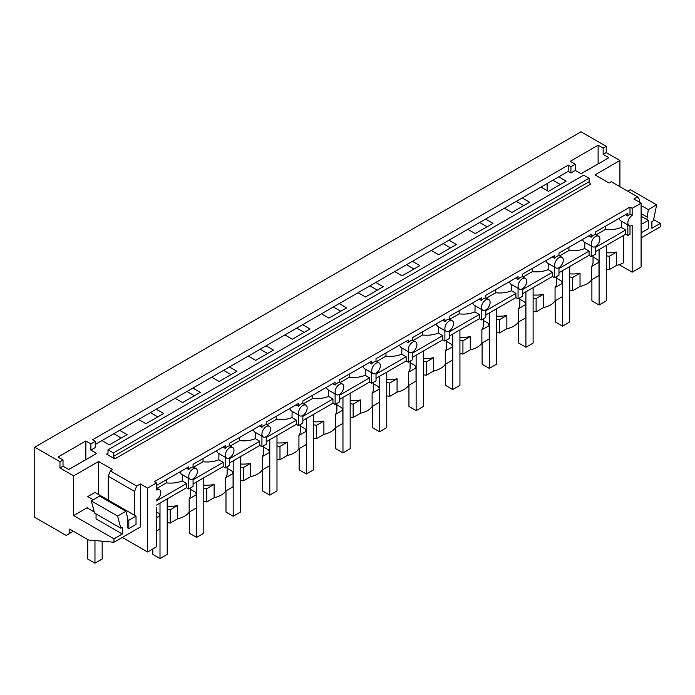 <?xml version="1.0" encoding="UTF-8"?>
<svg xmlns="http://www.w3.org/2000/svg" width="695" height="695" viewBox="0 0 695 695"><rect width="100%" height="100%" fill="white"/><g stroke="black" fill="none" stroke-linecap="round" stroke-linejoin="round"><path stroke-width="1.04" d="M632.163 215.38L632.163 208.309L630 207.067L630 214.138L632.163 215.38A6.116 3.527 120 0 0 630 217.3A6.116 3.527 120 0 0 629.105 225.666A6.116 3.527 120 0 0 630 225.945L630 234.224L627.837 235.466L627.837 224.937M619.141 264.673L632.163 272.188L641.094 267.036L641.094 203.157L633.883 198.996L637.567 196.867L611.279 181.69L609.037 182.985L594.99 174.879L619.914 160.493L606.231 152.587L603.156 154.359L608.924 157.687L581.063 173.767L575.304 170.44L570.934 172.968L570.934 166.731L568.197 165.149L92.513 439.779L95.258 441.36L90.889 443.879L90.889 450.117L95.258 447.597L95.258 441.36M570.934 172.968L568.197 171.387L568.197 165.149M632.163 272.188L632.163 225.362A6.116 3.527 120 0 1 630 225.945M623.658 235.388L623.658 262.71A20.372 11.763 180 0 1 616.621 265.36L616.621 252.05A20.372 11.763 180 0 1 606.301 252.719M90.889 450.117L96.648 453.444L68.788 469.525L63.028 466.197L59.961 467.97L73.644 475.875L98.568 461.489L112.616 469.594L110.366 470.889L136.663 486.066L140.347 483.946L147.549 488.099L147.549 551.978L156.479 546.817L156.479 507.602M147.549 551.978L122.329 537.417M606.231 152.587L606.231 146.35L581.02 131.798L34.75 447.18L34.75 517.297L66.112 535.402L73.331 531.232M641.094 203.157L632.163 208.309M568.197 171.387L558.771 176.825L566.19 181.108L548.451 191.351L541.031 187.068L522.18 197.953L529.599 202.236L511.859 212.479L504.44 208.196L485.588 219.081L493.007 223.364L475.267 233.598L467.848 229.315L448.996 240.201L456.415 244.484L438.684 254.726L431.265 250.443L412.404 261.329L419.823 265.612L402.092 275.854L394.673 271.571L375.813 282.457L383.232 286.74L365.501 296.982L358.081 292.699L339.23 303.576L346.649 307.868L328.909 318.102L321.49 313.819L302.638 324.704L310.057 328.987L292.317 339.23L284.898 334.947L266.046 345.832L273.465 350.115L255.725 360.358L248.306 356.075L229.454 366.96L236.873 371.243L219.134 381.477L211.714 377.194L192.863 388.079L200.282 392.362L182.542 402.605L175.123 398.322L156.271 409.207L163.69 413.49L145.95 423.733L138.531 419.45L119.679 430.335L127.098 434.618L109.367 444.861L101.948 440.569L95.258 444.435M147.549 488.099L156.479 482.947L154.316 481.696L630 207.067M589.082 178.285L113.407 452.923L108.003 449.804L583.687 175.166L589.082 178.285L589.082 181.777L590.524 184.279L114.849 458.909L106.561 454.122L107.577 454.226L108.003 453.296L106.561 454.122M641.094 237.916L660.25 226.857L660.25 223.451L651.893 228.273L651.893 221.618L653.387 220.758L656.645 204.851L648.331 209.647L641.094 205.468M646.854 219.542L648.331 209.647M639.652 202.323L639.652 199.83L637.567 196.867M547.165 190.604L547.165 183.523M619.914 160.493L619.914 186.677M653.621 219.62L660.25 223.451M656.645 204.851L630.348 189.674L627.724 191.186M606.231 146.35L603.156 148.122L603.156 154.359M603.156 148.122L598.117 145.212L598.117 163.924M598.117 145.212L570.256 161.292L575.304 164.202L575.304 170.44M575.304 164.202L570.934 166.731M646.854 216.875L641.094 213.547M34.75 447.18L59.961 461.732L63.028 459.96L57.989 457.049L85.85 440.969L90.889 443.879M552.89 180.222L560.309 184.505M558.771 176.825L541.031 187.068M119.679 430.335L101.948 440.569M156.271 409.207L138.531 419.45M192.863 388.079L175.123 398.322M229.454 366.96L211.714 377.194M266.046 345.832L248.306 356.075M302.638 324.704L284.898 334.947M339.23 303.576L321.49 313.819M375.813 282.457L358.081 292.699M412.404 261.329L394.673 271.571M448.996 240.201L431.265 250.443M485.588 219.081L467.848 229.315M522.18 197.953L504.44 208.196M516.298 201.35L523.717 205.633M108.003 449.804L108.003 453.296M605.553 226.17L605.51 229.367C611.279 230.002 616.561 229.341 621.339 227.404L625.674 229.993L625.674 234.224L627.837 235.466M625.674 234.224L595.572 251.607M595.572 246.49A6.116 3.527 120 0 0 597.726 244.57A6.116 3.527 120 0 0 598.621 236.204A6.116 3.527 120 0 0 597.726 235.926A6.116 3.527 120 0 0 595.572 236.509A6.116 3.527 120 0 0 593.408 238.42A6.116 3.527 120 0 0 592.514 246.794A6.116 3.527 120 0 0 593.408 247.064A6.116 3.527 120 0 0 595.572 246.49L595.572 254.101L591.245 256.594L589.082 255.343L558.98 272.727M558.98 267.61A6.116 3.527 120 0 0 561.143 265.698A6.116 3.527 120 0 0 562.038 257.332A6.116 3.527 120 0 0 561.143 257.054A6.116 3.527 120 0 0 558.98 257.637A6.116 3.527 120 0 0 556.817 259.548A6.116 3.527 120 0 0 555.922 267.914A6.116 3.527 120 0 0 556.817 268.192A6.116 3.527 120 0 0 558.98 267.61L558.98 275.22L554.653 277.722L552.499 276.471L522.388 293.855M522.388 288.738A6.116 3.527 120 0 0 524.551 286.827A6.116 3.527 120 0 0 525.446 278.452A6.116 3.527 120 0 0 524.551 278.182A6.116 3.527 120 0 0 522.388 278.756A6.116 3.527 120 0 0 520.225 280.676A6.116 3.527 120 0 0 519.33 289.042A6.116 3.527 120 0 0 520.225 289.32A6.116 3.527 120 0 0 522.388 288.738L522.388 296.348L518.062 298.841L515.907 297.599L485.796 314.983M485.796 309.866A6.116 3.527 120 0 0 487.959 307.946A6.116 3.527 120 0 0 488.854 299.58A6.116 3.527 120 0 0 487.959 299.302A6.116 3.527 120 0 0 485.796 299.884A6.116 3.527 120 0 0 483.633 301.804A6.116 3.527 120 0 0 482.738 310.17A6.116 3.527 120 0 0 483.633 310.448A6.116 3.527 120 0 0 485.796 309.866L485.796 317.476L481.479 319.969L479.315 318.727L449.205 336.102M449.205 330.994A6.116 3.527 120 0 0 451.368 329.074A6.116 3.527 120 0 0 452.263 320.708A6.116 3.527 120 0 0 451.368 320.43A6.116 3.527 120 0 0 449.205 321.012A6.116 3.527 120 0 0 447.041 322.923A6.116 3.527 120 0 0 446.147 331.289A6.116 3.527 120 0 0 447.041 331.567A6.116 3.527 120 0 0 449.205 330.994L449.205 338.604L444.887 341.097L442.724 339.846L412.613 357.23M412.613 352.113A6.116 3.527 120 0 0 414.776 350.202A6.116 3.527 120 0 0 415.671 341.836A6.116 3.527 120 0 0 414.776 341.558A6.116 3.527 120 0 0 412.613 342.131A6.116 3.527 120 0 0 410.45 344.051A6.116 3.527 120 0 0 409.555 352.417A6.116 3.527 120 0 0 410.45 352.695A6.116 3.527 120 0 0 412.613 352.113L412.613 359.723L408.295 362.225L406.132 360.974L376.021 378.358M376.021 373.241A6.116 3.527 120 0 0 378.184 371.321A6.116 3.527 120 0 0 379.079 362.955A6.116 3.527 120 0 0 378.184 362.686A6.116 3.527 120 0 0 376.021 363.259A6.116 3.527 120 0 0 373.867 365.179A6.116 3.527 120 0 0 372.972 373.545A6.116 3.527 120 0 0 373.867 373.823A6.116 3.527 120 0 0 376.021 373.241L376.021 380.851L371.703 383.345L369.54 382.102L339.429 399.486M339.429 394.369A6.116 3.527 120 0 0 341.592 392.449A6.116 3.527 120 0 0 342.487 384.083A6.116 3.527 120 0 0 341.592 383.805A6.116 3.527 120 0 0 339.429 384.387A6.116 3.527 120 0 0 337.275 386.298A6.116 3.527 120 0 0 336.38 394.673A6.116 3.527 120 0 0 337.275 394.942A6.116 3.527 120 0 0 339.429 394.369L339.429 401.979L335.112 404.473L332.948 403.222L302.846 420.605M302.846 415.488A6.116 3.527 120 0 0 305.001 413.577A6.116 3.527 120 0 0 305.896 405.211A6.116 3.527 120 0 0 305.001 404.933A6.116 3.527 120 0 0 302.846 405.515A6.116 3.527 120 0 0 300.683 407.426A6.116 3.527 120 0 0 299.788 415.792A6.116 3.527 120 0 0 300.683 416.07A6.116 3.527 120 0 0 302.846 415.488L302.846 423.099L298.52 425.601L296.357 424.35L266.255 441.733M266.255 436.616A6.116 3.527 120 0 0 268.409 434.705A6.116 3.527 120 0 0 269.304 426.33A6.116 3.527 120 0 0 268.409 426.061A6.116 3.527 120 0 0 266.255 426.634A6.116 3.527 120 0 0 264.091 428.554A6.116 3.527 120 0 0 263.197 436.92A6.116 3.527 120 0 0 264.091 437.198A6.116 3.527 120 0 0 266.255 436.616L266.255 444.227L261.928 446.72L259.765 445.478L229.663 462.861M229.663 457.744A6.116 3.527 120 0 0 231.826 455.824A6.116 3.527 120 0 0 232.721 447.458A6.116 3.527 120 0 0 231.826 447.18A6.116 3.527 120 0 0 229.663 447.762A6.116 3.527 120 0 0 227.5 449.682A6.116 3.527 120 0 0 226.605 458.048A6.116 3.527 120 0 0 227.5 458.326A6.116 3.527 120 0 0 229.663 457.744L229.663 465.355L225.336 467.848L223.182 466.597L193.071 483.981M193.071 478.872A6.116 3.527 120 0 0 195.234 476.952A6.116 3.527 120 0 0 196.129 468.586A6.116 3.527 120 0 0 195.234 468.308A6.116 3.527 120 0 0 193.071 468.89A6.116 3.527 120 0 0 190.908 470.802A6.116 3.527 120 0 0 190.013 479.168A6.116 3.527 120 0 0 190.908 479.446A6.116 3.527 120 0 0 193.071 478.872L193.071 486.483L188.745 488.976L186.59 487.725L156.479 505.109M606.301 269.121L609.298 269.591L616.621 265.36M593.035 257.002L597.848 259.782L598.986 262.232L598.986 275.541L591.654 279.772A20.372 11.763 180 0 1 587.067 283.829A20.372 11.763 180 0 1 580.03 286.479L572.706 290.71L569.709 290.249M556.443 278.13L561.256 280.91L562.394 283.36L562.394 296.661L555.062 300.892A20.372 11.763 180 0 1 550.475 304.957A20.372 11.763 180 0 1 543.438 307.607L536.114 311.838L533.117 311.377M519.851 299.258L524.664 302.03L525.802 304.48L525.802 317.789L518.479 322.02A20.372 11.763 180 0 1 513.892 326.085A20.372 11.763 180 0 1 506.855 328.735L499.523 332.966L496.525 332.505M483.268 320.378L488.081 323.158L489.211 325.608L489.211 338.917L481.887 343.148A20.372 11.763 180 0 1 477.3 347.213A20.372 11.763 180 0 1 470.263 349.854L462.931 354.094L459.934 353.625M446.676 341.506L451.489 344.286L452.627 346.736L452.627 360.045L445.295 364.276A20.372 11.763 180 0 1 440.708 368.333A20.372 11.763 180 0 1 433.671 370.982L426.339 375.213L423.351 374.753M410.085 362.634L414.898 365.414L416.036 367.855L416.036 381.164L408.703 385.395A20.372 11.763 180 0 1 404.116 389.461A20.372 11.763 180 0 1 397.08 392.11L389.747 396.341L386.759 395.881M373.493 383.753L378.306 386.533L379.444 388.983L379.444 402.292L372.112 406.523A20.372 11.763 180 0 1 367.525 410.589A20.372 11.763 180 0 1 360.488 413.238L353.156 417.469L350.167 417M336.901 404.881L341.714 407.661L342.852 410.111L342.852 423.42L335.52 427.651A20.372 11.763 180 0 1 330.933 431.708A20.372 11.763 180 0 1 323.896 434.358L316.564 438.588L313.575 438.128M300.31 426.009L305.122 428.789L306.26 431.239L306.26 444.539L298.928 448.77A20.372 11.763 180 0 1 294.341 452.836A20.372 11.763 180 0 1 287.304 455.486L279.981 459.716L276.984 459.256M263.718 447.137L268.531 449.908L269.669 452.358L269.669 465.667L262.336 469.898A20.372 11.763 180 0 1 257.749 473.964A20.372 11.763 180 0 1 250.713 476.614L243.389 480.844L240.392 480.375M227.126 468.256L231.939 471.036L233.077 473.486L233.077 486.795L225.745 491.026A20.372 11.763 180 0 1 221.158 495.092A20.372 11.763 180 0 1 214.121 497.733L206.797 501.972L203.8 501.503M190.534 489.384L195.347 492.164L196.485 494.614L196.485 507.923L189.162 512.154A20.372 11.763 180 0 1 184.575 516.211A20.372 11.763 180 0 1 177.538 518.861L170.206 523.092L167.208 522.631M156.479 511.972L158.764 513.292L159.893 515.733L159.893 529.043L156.479 531.015M114.849 458.909L113.407 456.415L113.407 452.923M630 214.138A6.116 3.527 120 0 0 627.837 216.049L627.837 213.304L595.572 231.93L595.572 234.684A6.116 3.527 120 0 0 593.408 235.258A6.116 3.527 120 0 0 591.245 237.177L591.245 234.432L558.98 253.058L558.98 255.803A6.116 3.527 120 0 0 556.817 256.386A6.116 3.527 120 0 0 554.653 258.305L554.653 255.552L522.388 274.186L522.388 276.931A6.116 3.527 120 0 0 520.225 277.514A6.116 3.527 120 0 0 518.062 279.425L518.062 276.68L485.796 295.305L485.796 298.059A6.116 3.527 120 0 0 483.633 298.633A6.116 3.527 120 0 0 481.479 300.553L481.479 297.808L449.205 316.434L449.205 319.187A6.116 3.527 120 0 0 447.041 319.761A6.116 3.527 120 0 0 444.887 321.681L444.887 318.927L412.613 337.562L412.613 340.307A6.116 3.527 120 0 0 410.45 340.889A6.116 3.527 120 0 0 408.295 342.8L408.295 340.055L376.021 358.69L376.021 361.435A6.116 3.527 120 0 0 373.867 362.017A6.116 3.527 120 0 0 371.703 363.928L371.703 361.183L339.429 379.809L339.429 382.563A6.116 3.527 120 0 0 337.275 383.136A6.116 3.527 120 0 0 335.112 385.056L335.112 382.311L302.846 400.937L302.846 403.682A6.116 3.527 120 0 0 300.683 404.264A6.116 3.527 120 0 0 298.52 406.184L298.52 403.43L266.255 422.065L266.255 424.81A6.116 3.527 120 0 0 264.091 425.392A6.116 3.527 120 0 0 261.928 427.303L261.928 424.558L229.663 443.184L229.663 445.938A6.116 3.527 120 0 0 227.5 446.511A6.116 3.527 120 0 0 225.336 448.431L225.336 445.686L193.071 464.312L193.071 467.057A6.116 3.527 120 0 0 190.908 467.639A6.116 3.527 120 0 0 188.745 469.559L188.745 466.805L156.479 485.44M625.457 214.677L627.837 216.049M629.105 225.666L620.383 220.636L618.898 218.465M621.339 227.404L621.434 221.236M593.035 255.56L593.035 262.206A20.372 11.763 180 0 1 591.654 266.463L591.654 279.772M572.706 290.71L572.706 277.409L580.03 273.17A20.372 11.763 180 0 1 569.709 273.847M580.03 273.17L580.03 286.479M625.674 229.993L595.572 247.377M591.245 246.056L591.245 256.594M609.298 269.591L609.298 256.281L606.301 255.821M609.298 256.281L616.621 252.05M591.654 266.463L598.986 262.232M588.865 235.805L591.245 237.177M592.514 246.794L583.791 241.756L582.314 239.584M605.51 229.367L596.145 234.771M479.706 222.478L487.126 226.761M589.082 255.343L589.082 251.121L584.747 248.523L584.843 242.364M556.443 276.688L556.443 283.334A20.372 11.763 180 0 1 555.062 287.591L555.062 300.892M536.114 311.838L536.114 298.529L543.438 294.298A20.372 11.763 180 0 1 533.117 294.975M543.438 294.298L543.438 307.607M589.082 251.121L558.98 268.505M554.653 267.184L554.653 277.722M572.706 277.409L569.709 276.94M555.062 287.591L562.394 283.36M552.273 256.924L554.653 258.305M547.2 262.884L545.723 260.712M584.747 248.523C579.969 250.469 574.696 251.121 568.918 250.495L568.962 247.29M568.918 250.495L559.553 255.899M443.115 243.597L450.534 247.88M552.499 276.471L552.499 272.249L548.155 269.651L548.251 263.483M519.851 297.808L519.851 304.462A20.372 11.763 180 0 1 518.479 308.71L518.479 322.02M499.523 332.966L499.523 319.657L506.855 315.426A20.372 11.763 180 0 1 496.525 316.095M506.855 315.426L506.855 328.735M552.499 272.249L522.388 289.624M518.062 288.312L518.062 298.841M536.114 298.529L533.117 298.068M518.479 308.71L525.802 304.48M515.681 278.052L518.062 279.425M519.33 289.042L510.617 284.012L509.131 281.84M548.155 269.651C543.377 271.589 538.104 272.249 532.327 271.623L532.379 268.418M532.327 271.623L522.961 277.027M406.523 264.726L413.942 269.008M515.907 297.599L515.907 293.368L511.563 290.779L511.659 284.611M483.268 318.935L483.268 325.581A20.372 11.763 180 0 1 481.887 329.838L481.887 343.148M462.931 354.094L462.931 340.785L470.263 336.554A20.372 11.763 180 0 1 459.934 337.223M470.263 336.554L470.263 349.854M515.907 293.368L485.796 310.752M481.479 309.44L481.479 319.969M499.523 319.657L496.525 319.196M481.887 329.838L489.211 325.608M479.098 299.18L481.479 300.553M482.738 310.17L474.025 305.131L472.539 302.968M511.563 290.779C506.785 292.717 501.512 293.377 495.735 292.743L495.787 289.546M495.735 292.743L486.37 298.146M369.931 285.853L377.35 290.136M479.315 318.727L479.315 314.496L474.972 311.899L475.067 305.739M446.676 340.064L446.676 346.709A20.372 11.763 180 0 1 445.295 350.966L445.295 364.276M426.339 375.213L426.339 361.904L433.671 357.673A20.372 11.763 180 0 1 423.351 358.351M433.671 357.673L433.671 370.982M479.315 314.496L449.205 331.88M444.887 330.559L444.887 341.097M462.931 340.785L459.934 340.315M445.295 350.966L452.627 346.736M442.507 320.308L444.887 321.681M446.147 331.289L437.433 326.259L435.947 324.087M474.972 311.899C470.194 313.845 464.92 314.496 459.143 313.871L459.195 310.665M459.143 313.871L449.778 319.274M333.339 306.982L340.759 311.264M442.724 339.846L442.724 335.624L438.38 333.027L438.476 326.867M410.085 361.192L410.085 367.837A20.372 11.763 180 0 1 408.703 372.094L408.703 385.395M389.747 396.341L389.747 383.032L397.08 378.801A20.372 11.763 180 0 1 386.759 379.47M397.08 378.801L397.08 392.11M442.724 335.624L412.613 353.008M408.295 351.687L408.295 362.225M426.339 361.904L423.351 361.443M408.703 372.094L416.036 367.855M405.915 341.427L408.295 342.8M409.555 352.417L400.841 347.387L399.356 345.215M438.38 333.027C433.602 334.973 428.329 335.624 422.551 334.999L422.603 331.793M422.551 334.999L413.195 340.402M296.748 328.101L304.167 332.384M406.132 360.974L406.132 356.743L401.788 354.155L401.884 347.987M373.493 382.311L373.493 388.965A20.372 11.763 180 0 1 372.112 393.214L372.112 406.523M353.156 417.469L353.156 404.16L360.488 399.929A20.372 11.763 180 0 1 350.167 400.598M360.488 399.929L360.488 413.238M406.132 356.743L376.021 374.127M371.703 372.815L371.703 383.345M389.747 383.032L386.759 382.571M372.112 393.214L379.444 388.983M369.323 362.555L371.703 363.928M372.972 373.545L364.25 368.515L362.764 366.343M401.788 354.155C397.01 356.092 391.737 356.752 385.96 356.118L386.012 352.921M385.96 356.118L376.603 361.53M260.156 349.229L267.575 353.512M369.54 382.102L369.54 377.871L365.196 375.283L365.292 369.115M336.901 403.439L336.901 410.085A20.372 11.763 180 0 1 335.52 414.342L335.52 427.651M316.564 438.588L316.564 425.288L323.896 421.048A20.372 11.763 180 0 1 313.575 421.726M323.896 421.048L323.896 434.358M369.54 377.871L339.429 395.255M335.112 393.935L335.112 404.473M353.156 404.16L350.167 403.699M335.52 414.342L342.852 410.111M332.731 383.683L335.112 385.056M336.38 394.673L327.658 389.634L326.172 387.463M365.196 375.283C360.427 377.22 355.145 377.88 349.368 377.246L349.42 374.049M349.368 377.246L340.011 382.65M223.573 370.357L230.992 374.64M332.948 403.222L332.948 399L328.613 396.402L328.7 390.243M300.31 424.567L300.31 431.213A20.372 11.763 180 0 1 298.928 435.47L298.928 448.77M279.981 459.716L279.981 446.407L287.304 442.176A20.372 11.763 180 0 1 276.984 442.854M287.304 442.176L287.304 455.486M332.948 399L302.846 416.383M298.52 415.063L298.52 425.601M316.564 425.288L313.575 424.819M298.928 435.47L306.26 431.239M296.139 404.803L298.52 406.184M299.788 415.792L291.066 410.762L289.58 408.591M328.613 396.402C323.835 398.348 318.553 399 312.785 398.374L312.828 395.168M312.785 398.374L303.42 403.778M186.981 391.476L194.4 395.759M296.357 424.35L296.357 420.119L292.022 417.53L292.117 411.362M263.718 445.686L263.718 452.341A20.372 11.763 180 0 1 262.336 456.589L262.336 469.898M243.389 480.844L243.389 467.535L250.713 463.304A20.372 11.763 180 0 1 240.392 463.973M250.713 463.304L250.713 476.614M296.357 420.119L266.255 437.503M261.928 436.191L261.928 446.72M279.981 446.407L276.984 445.947M262.336 456.589L269.669 452.358M259.548 425.931L261.928 427.303M263.197 436.92L254.474 431.89L252.997 429.719M292.022 417.53C287.243 419.467 281.962 420.128 276.193 419.493L276.236 416.296M276.193 419.493L266.828 424.906M150.389 412.604L157.808 416.887M259.765 445.478L259.765 441.247L255.43 438.658L255.525 432.49M227.126 466.814L227.126 473.46A20.372 11.763 180 0 1 225.745 477.717L225.745 491.026M206.797 501.972L206.797 488.663L214.121 484.432A20.372 11.763 180 0 1 203.8 485.101M214.121 484.432L214.121 497.733M259.765 441.247L229.663 458.63M225.336 457.319L225.336 467.848M243.389 467.535L240.392 467.075M225.745 477.717L233.077 473.486M222.956 447.059L225.336 448.431M226.605 458.048L217.891 453.01L216.406 450.847M255.43 438.658C250.652 440.595 245.378 441.256 239.601 440.621L239.645 437.424M239.601 440.621L230.236 446.025M113.798 433.732L121.217 438.015M223.182 466.597L223.182 462.375L218.838 459.777L218.934 453.618M190.534 487.942L190.534 494.588A20.372 11.763 180 0 1 189.162 498.845L189.162 512.154M170.206 523.092L170.206 509.782L177.538 505.552A20.372 11.763 180 0 1 167.208 506.229M177.538 505.552L177.538 518.861M223.182 462.375L193.071 479.759M188.745 478.438L188.745 488.976M206.797 488.663L203.8 488.194M189.162 498.845L196.485 494.614M186.364 468.187L188.745 469.559M190.013 479.168L181.299 474.138L179.814 471.966M218.838 459.777C214.06 461.723 208.787 462.375 203.01 461.749L203.062 458.544M203.01 461.749L193.644 467.153M186.59 487.725L186.59 483.503L182.246 480.905L182.342 474.737M186.59 483.503L156.479 500.886M170.206 509.782L167.208 509.322M156.479 517.714L159.893 515.733M156.479 499.992A6.116 3.527 120 0 0 158.642 498.08A6.116 3.527 120 0 0 159.537 489.714A6.116 3.527 120 0 0 158.642 489.436A6.116 3.527 120 0 0 156.479 490.01L156.479 482.947M182.246 480.905C177.468 482.851 172.195 483.503 166.418 482.877L166.47 479.672M166.418 482.877L157.053 488.281M140.347 483.946L140.347 527.019L113.98 542.239L113.98 538.834L122.337 534.012L96.049 518.835L96.049 513.9M136.663 486.066L134.578 491.426L108.29 476.249L110.366 470.889M134.578 515.299L134.578 491.426M127.376 519.46L128.818 520.286L128.818 528.608L127.376 527.774L127.376 516.793L125.899 511.268L99.611 496.091L91.297 500.886L94.555 513.04L120.843 528.217L117.594 516.072L125.899 511.268M120.843 528.217L122.337 527.357L122.337 534.012M69.717 533.326L69.717 529.138L88.517 539.998L113.98 542.239M73.644 475.875L73.644 515.551L113.98 538.834M59.961 467.97L59.961 461.732M108.29 500.122L108.29 476.249M98.568 461.489L98.568 494.501M73.644 515.551L87.761 507.393M63.028 459.96L63.028 466.197M85.85 440.969L85.85 459.682M87.787 508.245L94.268 511.989M117.594 516.072L91.297 500.886M606.301 245.405L606.301 300.839L599.099 305.001L591.897 300.839L591.897 279.633M599.099 249.566L599.099 305.001M569.709 266.533L569.709 321.967L562.507 326.129L555.305 321.967L555.305 300.761M562.507 270.694L562.507 326.129M533.117 287.661L533.117 343.095L525.915 347.248L518.713 343.095L518.713 321.881M525.915 291.813L525.915 347.248M496.525 308.78L496.525 364.215L489.323 368.376L482.122 364.215L482.122 343.009M489.323 312.941L489.323 368.376M459.934 329.908L459.934 385.343L452.732 389.504L445.53 385.343L445.53 364.137M452.732 334.069L452.732 389.504M423.351 351.036L423.351 406.471L416.14 410.632L408.938 406.471L408.938 385.265M416.14 355.197L416.14 410.632M386.759 372.164L386.759 427.599L379.557 431.751L372.346 427.599L372.346 406.384M379.557 376.316L379.557 431.751M350.167 393.283L350.167 448.718L342.965 452.879L335.763 448.718L335.763 427.512M342.965 397.444L342.965 452.879M313.575 414.411L313.575 469.846L306.373 474.007L299.171 469.846L299.171 448.64M306.373 418.572L306.373 474.007M276.984 435.539L276.984 490.974L269.782 495.127L262.58 490.974L262.58 469.759M269.782 439.692L269.782 495.127M240.392 456.658L240.392 512.093L233.19 516.255L225.988 512.093L225.988 490.887M233.19 460.82L233.19 516.255M203.8 477.786L203.8 533.221L196.598 537.383L189.396 533.221L189.396 512.015M196.598 481.948L196.598 537.383M167.208 498.914L167.208 554.349L160.006 558.511L152.804 554.349L152.804 548.937M160.006 503.076L160.006 558.511M641.094 216.215L648.296 220.376L641.094 224.528M641.094 232.851L648.296 228.69L648.296 220.376M94.963 540.562L94.963 563.202L102.165 559.049L102.165 541.197M94.963 563.202L87.761 559.049L87.761 539.563M128.818 528.608L136.02 524.447L136.02 516.133L94.963 492.425L87.761 496.586L93.26 499.757M136.02 516.133L128.818 520.286M580.942 173.698L595.711 165.314M596.249 165.002A2.545 1.468 120 0 0 595.589 165.245M68.666 469.455L83.443 461.072M83.973 460.759A2.545 1.468 120 0 0 83.313 460.993M589.082 181.777L113.407 456.415M595.572 234.441L598.621 236.204M547.208 262.884L555.922 267.914M558.98 255.569L562.038 257.332M522.388 276.688L525.446 278.452M485.796 297.816L488.854 299.58M449.205 318.944L452.263 320.708M412.613 340.072L415.671 341.836M376.021 361.192L379.079 362.955M339.429 382.32L342.487 384.083M302.846 403.447L305.896 405.211M266.255 424.567L269.304 426.33M229.663 445.695L232.721 447.458M193.071 466.823L196.129 468.586M156.479 487.951L159.537 489.714"/></g></svg>
